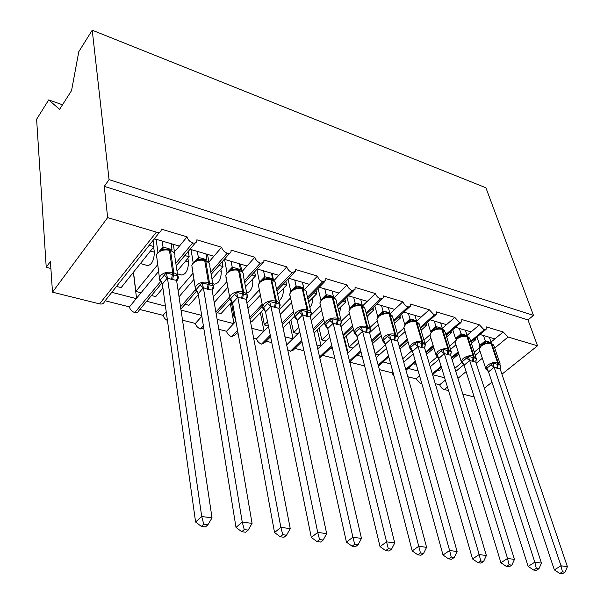 <?xml version="1.0" encoding="UTF-8"?>
<svg xmlns="http://www.w3.org/2000/svg" width="604" height="604" viewBox="0 0 604 604"><rect width="100%" height="100%" fill="white"/><g stroke="black" fill="none" stroke-linecap="round" stroke-linejoin="round"><path stroke-width="0.91" d="M62.499 104.779L48.697 99.909L36.61 119.267L46.229 267.278L50.887 268.493M175.832 263.246L192.706 242.959C189.618 241.638 187.723 239.607 187.021 236.866L179.411 246.115L154.382 238.754M187.021 236.866L161.2 229.097L161.2 230.169C160.702 232.14 159.094 232.797 156.383 232.132L99.569 303.88C102.204 304.386 103.805 303.646 104.379 301.668L159.63 232.147M179.411 246.115L173.929 252.366M157.81 264.537L135.84 291.445L141.034 292.797L129.445 306.885L105.096 300.777M158.739 271.256L141.034 292.797M133.492 272.178L135.84 291.445M153.643 246.991L154.352 252.125C154.095 260.12 151.906 264.62 147.769 265.609L140.385 263.563M136.247 298.61L111.8 292.336M210.796 272.094L227.202 253.242C224.227 251.966 222.37 249.981 221.63 247.27L213.892 256.255L190.056 249.248M221.63 247.27L196.859 239.818L196.851 241.094C196.383 242.785 195.001 243.412 192.706 242.959M193.084 273.159L178.112 290.66M194.065 279.29L179.026 296.768M187.889 258.301L188.463 261.887C188.32 269.762 186.107 274.148 181.842 275.062L177.425 273.839M166.206 311.656L163.05 315.326L139.811 309.49M165.436 306.107L146.651 301.283M244.341 280.717L260.316 263.118C257.447 261.879 255.628 259.931 254.85 257.266L247.006 265.994L224.295 259.312M254.85 257.266L231.068 250.109L231.053 251.566C230.577 253.106 229.293 253.665 227.202 253.242M226.9 281.607L213.272 296.874M227.927 287.232L214.231 302.476M220.838 268.991L221.253 271.279C221.207 279.025 218.988 283.314 214.601 284.152L212.789 283.654M201.834 316.277L195.394 323.442L182.521 320.211M201.691 315.416L181.019 310.101M276.549 289.105L292.132 272.608C289.369 271.407 287.579 269.497 286.764 266.87L278.837 275.349L257.191 268.984M286.764 266.87L263.91 259.992L263.895 261.615L263.14 262.755L260.316 263.118M259.365 289.86L246.93 303.231M234.948 316.126L234.073 317.062L235.175 317.349M260.415 295.046L247.927 308.402M231.385 302.287L234.073 317.062M252.563 279.123L252.797 280.309C253.001 287.24 250.97 291.475 246.711 293.016M235.892 321.268L226.545 331.264L218.829 329.323M233.688 323.631L217.13 319.373M307.504 297.251L322.732 281.736C320.06 280.566 318.3 278.693 317.462 276.103L309.444 284.348L288.81 278.285M317.462 276.103L295.484 269.49L295.462 271.256L292.132 272.608M290.554 297.908L279.199 309.663M267.542 321.736L264.409 324.975L268.41 326.017M291.619 302.71L280.211 314.45M261.675 311.309L264.409 324.975M283.117 288.757L283.17 289.006C283.699 293.967 282.325 297.908 279.048 300.83M268.508 326.507L256.564 338.799L253.627 338.059M263.797 331.354L251.74 328.266M238.255 334.201L236.323 333.718M337.289 305.156L352.17 290.509C349.588 289.384 347.866 287.542 346.998 284.982L338.912 293.016L319.229 287.232M346.998 284.982L325.843 278.625L325.82 280.52L322.732 281.736M320.55 305.73L310.947 315.326M298.799 327.459L293.65 332.6L297.946 333.718L286.673 344.922M321.622 310.199L311.196 320.558M299.78 331.89L297.946 333.718M290.886 319.916L293.65 332.6M312.547 297.961C312.917 301.487 312.034 304.688 309.897 307.564M292.827 338.814L284.945 336.79M271.777 342.619L266.175 341.207M365.956 312.827L380.52 298.965C378.029 297.87 376.33 296.058 375.439 293.544L367.292 301.358L348.516 295.839M375.439 293.544L355.069 287.413L355.046 289.429L352.17 290.509M349.422 313.34L341.449 321.041M328.825 333.227L321.856 339.954L326.001 341.034L317.749 348.961M350.494 317.508L340.95 326.666M329.814 337.372L326.001 341.034M319.086 328.131L321.856 339.954M340.86 306.809L339.403 313.612M320.83 346.001L316.828 344.975M303.955 350.697L294.971 348.44M393.574 320.263L407.843 307.111L404.778 304.99L402.845 301.789L394.654 309.407L376.73 304.137M402.845 301.789L383.215 295.877L383.193 297.998L380.52 298.965M377.153 320.799L369.897 327.587M357.689 339.003L349.074 347.051L353.076 348.093L347.557 353.234M378.3 324.627L369.625 332.698M358.685 342.876L353.076 348.093M346.311 336.005L349.074 347.051M368.138 315.326L367.602 319.01M347.866 352.94L347.459 352.842M332.615 349.029L330.146 348.395M334.88 358.459L322.762 355.416M420.203 327.481L434.185 314.971L429.278 309.739L421.048 317.168L403.933 312.132M429.278 309.739L410.343 304.038L410.327 306.243L407.843 307.111M403.955 327.98L397.432 333.899M385.465 344.748L375.363 353.906L379.229 354.918L376.194 357.659M405.103 331.558L398.429 337.583M386.462 348.387L379.229 354.918M372.608 343.548L375.363 353.906M362.219 356.624L357.047 355.295M364.612 365.918L349.791 362.196M445.888 334.473L459.606 322.551L454.782 317.41L446.515 324.658L430.169 319.848M454.782 317.41L436.511 311.913L436.496 314.193L434.185 314.971M429.927 334.85L423.97 340.097M410.577 349.255L409.64 347.292L412.079 350.531L402.762 358.776M413.219 353.868L404.506 361.509L403.449 361.23M430.962 338.3L425.042 343.495M392.849 371.732L391.717 372.721L379.372 369.625M390.72 363.948L383.027 361.97M470.69 341.26L484.151 329.875L479.402 324.816L471.112 331.89L455.491 327.293M479.402 324.816L461.758 319.508L461.758 321.849L459.606 322.551M455.069 341.449L449.557 346.175M437.085 356.866L429.263 363.563M455.914 344.861L450.576 349.422M439.002 359.297L430.222 366.787M419.584 375.869L416.096 378.844L407.836 376.768M418.172 370.992L408.138 368.417M116.512 286.402L121.147 287.61L153.967 246.583L153.106 240.354M149.241 245.216L153.967 246.583M151.461 295.515L155.734 296.632L162.914 288.07M177.032 271.241L189.173 256.776L188.305 251.347M184.824 255.515L189.173 256.776M185.066 304.28L188.992 305.307L198.331 294.654M211.996 279.071L222.974 266.56L222.113 261.819M218.98 265.405L222.974 266.56M217.395 312.713L220.996 313.65L231.928 301.69L230.275 300.014M245.518 286.825L255.454 275.96L254.616 271.808M251.808 274.903L255.454 275.96M250.411 321.32L251.808 321.683L263.518 309.376M277.689 294.465L286.689 284.997L285.888 281.373M283.359 284.039L286.689 284.997M283.049 327.859L294.39 316.36M308.599 301.962L316.745 293.703L315.99 290.524M313.725 292.827L316.745 293.703M314.072 333.038L324.612 322.725M338.323 309.301L345.692 302.083L344.982 299.312M342.966 301.29L345.692 302.083M343.85 338.331L353.491 329.203M366.93 316.466L373.589 310.154L372.932 307.746M371.143 309.444L373.589 310.154M372.472 343.676L381.29 335.582M394.48 323.465L400.497 317.938L399.893 315.847M398.308 317.311L400.497 317.938M400.014 349.029L408.07 341.849M421.041 330.29L426.454 325.458L425.911 323.653M424.521 324.892L426.454 325.458M388.281 357.274L388.946 357.447M413.415 363.834L415.114 364.272L416.005 363.502M426.53 354.374L433.899 347.995M446.658 336.934L451.528 332.713L451.037 331.166M449.821 332.223L451.528 332.713M46.229 267.278L50.411 261.449L52.495 292.177L107.648 217.599L104.25 186.364L527.994 319.924L537.522 345.798L508.1 337.024L503.192 331.974L494.887 338.882L479.954 334.488M503.192 331.974L486.144 326.847L486.16 329.24L484.151 329.875M479.463 347.791L474.253 352.132M461.577 362.71L454.804 368.364M480.021 351.234L475.257 355.197M463.827 364.703L455.756 371.415M445.329 380.082L439.689 384.771L435.242 383.653M444.627 377.787L432.577 374.691M437.734 370.169L439.206 370.554L441.773 368.395M452.094 359.682L458.821 354.004M471.392 343.397L475.748 339.72L474.268 339.297M107.648 217.599L156.383 232.132M52.495 292.177L99.569 303.88M447.436 387.013L444.348 389.557L448.53 390.599M462.86 394.163L473.596 396.828L474.019 396.488M444.348 389.557C442.173 388.795 440.618 387.202 439.689 384.771M416.096 378.844L420.588 383.646L421.811 383.585M394.11 376.345L391.717 372.721M319.863 358.119L332.034 346.605M287.67 349.641L290.396 351.294L293.317 350.063L301.94 341.592M256.564 338.799C257.274 341.328 258.927 343.102 261.524 344.114L264.665 342.747L270.577 336.73M226.545 331.264C227.225 333.831 228.908 335.635 231.589 336.677L234.956 335.16L237.87 332.087M195.394 323.442C196.043 326.047 197.757 327.881 200.528 328.961L203.737 328.048M167.467 320.633L164.507 318.368L163.05 315.326M129.445 306.885C130.019 309.565 131.793 311.475 134.768 312.615C137.002 312.94 138.392 312.245 138.928 310.547L161.932 282.966M420.588 383.646L421.584 382.8M432.29 373.748L441.124 366.273M451.43 357.553L458.142 351.875M48.697 99.909L59.585 109.354L71.566 90.562L78.784 51.725L92.223 30.2L485.903 187.768L533.491 315.394L527.994 319.924M475.748 339.72L475.31 338.406M537.522 345.798L501.939 374.201M491.958 382.166L484.355 388.236M104.25 186.364L109.067 179.645L533.491 315.394M92.223 30.2L109.067 179.645M494.887 338.882L491.014 342.098M348.07 352.759L344.356 337.847M321.041 345.798L317.327 329.859M293.046 338.587L289.339 321.487M264.024 331.12L260.354 312.698M233.929 323.367L230.32 303.45M136.542 298.255L133.378 272.321M471.112 331.89L467.081 335.333M405.752 369.376L415.303 361.071M425.805 351.936L433.159 345.548M446.515 324.658L442.309 328.349M404.506 361.509L403.721 362.189M378.164 365.088L388.5 355.839M399.229 346.243L407.262 339.055M421.048 317.168L416.654 321.132M349.474 360.92L360.671 350.599M371.634 340.497L380.414 332.396M394.654 309.407L390.093 313.657M319.591 356.941L331.739 345.382M342.951 334.714L352.555 325.571M367.292 301.358L362.604 305.873M290.396 351.294L301.638 340.233M313.121 328.931L323.623 318.595M338.912 293.016L334.171 297.727M261.524 344.114L270.267 335.205M282.06 323.185L293.552 311.475M309.444 284.348L304.635 289.301M231.589 336.677L237.553 330.365M249.678 317.538L262.264 304.22M278.837 275.349L273.937 280.588M200.528 328.961L203.374 325.82M215.877 312.057L229.679 296.866M247.006 265.994L241.993 271.573M180.536 306.87L195.462 289.716M213.892 256.255L208.742 262.242M134.768 312.615L160.588 281.577M303.955 288.772L302.461 282.294M273.506 280.264L272.042 273.355M241.849 271.43L240.422 264.054M208.871 262.091L207.542 254.39M174.496 252.102L173.325 244.326M490.048 342.861L487.617 342.634L486.205 343.366L484.015 343.502L485.254 340.852L491.226 342.695L489.376 337.258M488.802 366.719L492.841 363.064L500.557 365.193L500.112 368.833L494.125 367.194L488.538 371.868L485.827 368.772L488.802 366.719M559.787 573.468L562.339 573.8L565.012 572.177L562.452 571.837L559.787 573.468L554.344 569.882L488.538 371.868M554.344 569.882L561.003 565.789L494.163 367.315M562.452 571.837L561.003 565.789L567.39 566.665L500.112 368.833M479.742 347.224L479.795 345.397L485.201 340.875M476.956 337.024L479.757 345.45M483.457 335.522L485.254 340.852M487.979 370.879L485.827 368.772M479.327 348.553L479.312 349.112M486.205 343.366L485.291 340.973M492.841 363.064L494.125 367.194M567.39 566.665L565.012 572.177M465.895 335.847L463.336 335.62L459.727 336.496L461.033 333.816L467.209 335.718L465.412 330.214M464.302 360.037L468.372 356.307L476.36 358.512L475.854 362.196L469.655 360.497L464.083 365.292L461.373 362.151L464.302 360.037M533.634 570.033L536.292 570.38L538.957 568.719L536.299 568.364L533.634 570.033L528.153 566.386L464.083 365.292M528.153 566.386L534.804 562.188L469.693 360.626M536.299 568.364L534.804 562.188L541.448 563.102L475.854 362.196M455.59 338.648L460.988 333.838M452.736 329.686L455.552 338.527M459.289 328.41L461.033 333.816M455.054 341.788L455.054 342.234M461.924 336.345L461.071 333.937M468.372 356.307L469.655 360.497M541.448 563.102L538.957 568.719M440.89 328.591L438.194 328.349L434.586 329.24L435.967 326.53L442.354 328.501L440.61 322.921M438.927 353.113L443.026 349.308L451.301 351.588L450.735 355.326L444.31 353.567L438.753 358.474L436.05 355.295L438.927 353.113M506.424 566.461L509.195 566.824L511.86 565.117L509.089 564.748L506.424 566.461L500.912 562.747L438.753 358.474M500.912 562.747L507.549 558.451L444.348 353.695M509.089 564.748L507.549 558.451L514.465 559.402L450.735 355.326M430.539 331.475L435.914 326.553M427.677 322.075L430.501 331.354M434.276 321.056L435.967 326.53M436.783 329.082L435.997 326.651M443.026 349.308L444.31 353.567M514.465 559.402L511.86 565.117M414.986 321.079L412.147 320.83L408.531 321.728L409.995 318.98L416.609 321.018L414.925 315.371M478.104 562.739L480.98 563.117L483.638 561.373L480.761 560.988L478.104 562.739L472.554 558.964L412.509 351.415L409.814 348.191L416.752 342.053L425.329 344.416L424.778 346.719M472.554 558.964L479.176 554.555L418.074 346.515L412.509 351.415M480.761 560.988L479.176 554.555L486.379 555.544L424.695 348.206L418.074 346.515M404.589 324.054L409.942 319.003M401.728 314.163L404.552 323.933M408.364 313.438L409.995 318.98M410.735 321.554L410.025 319.108M416.752 342.053L418.036 346.379M425.329 344.416L424.695 348.206M486.379 555.544L483.638 561.373M388.13 313.287L385.141 313.031L381.532 313.937M448.591 558.866L451.596 559.259L454.238 557.469L451.233 557.069L448.591 558.866L443.004 555.023L385.246 343.955L382.604 340.822L389.505 334.525L398.406 336.979L397.87 339.335M443.004 555.023L449.603 550.501L390.826 339.063L385.284 344.091M451.233 557.069L449.603 550.501L457.107 551.528L397.696 340.822L390.826 339.063M388.312 307.542L389.935 313.272L386.817 311.981L387.383 313.053M377.696 316.36L383.019 311.181L386.817 311.981M374.842 305.926L377.666 316.232M381.509 305.541L383.072 311.158M376.956 319.682L376.956 320.09M383.736 313.748L383.102 311.286M389.505 334.525L390.788 338.927M384.846 343.163L382.604 340.822M398.406 336.979L397.696 340.822M457.107 551.528L454.238 557.469M360.286 305.209L357.123 304.937L353.521 305.858M356.587 335.514L354.374 333.182L361.23 326.711L370.463 329.263L369.746 331.724M417.809 554.827L420.943 555.235L423.578 553.392L420.444 552.977L417.809 554.827L412.192 550.908L357.039 336.488L354.374 333.182M412.192 550.908L418.753 546.265L362.543 331.332L357.039 336.488M420.444 552.977L418.753 546.265L426.59 547.345L369.686 333.159L362.543 331.332M360.716 299.425L362.264 305.231L359.04 303.903L359.576 304.975M349.807 308.38L355.099 303.065L359.04 303.903M346.975 297.357L349.776 308.251M353.665 297.349L355.152 303.042M348.999 311.664L348.991 312.162M355.726 305.654L355.182 303.17M361.23 326.711L362.506 331.196M370.463 329.263L369.686 333.159M426.59 547.345L423.578 553.392M331.377 296.821L328.04 296.534L324.439 297.47M327.232 327.564L325.058 325.239L331.86 318.602L341.456 321.252L340.671 323.797M385.684 550.606L388.953 551.037L391.573 549.149L388.296 548.711L385.684 550.606L380.037 546.62L327.715 328.599L325.058 325.239M380.037 546.62L386.552 541.848L333.174 323.299L327.715 328.599M388.296 548.711L386.552 541.848L394.737 542.973L340.588 325.201L333.174 323.299M332.087 291.007L333.551 296.889L330.222 295.522L330.72 296.587M320.867 300.097L326.168 294.624L330.222 295.522M318.066 288.41L320.845 299.969M324.763 288.855L326.168 294.624M319.984 303.344L319.969 303.94M326.651 297.251L326.198 294.752M331.86 318.602L333.136 323.163M341.456 321.252L340.588 325.201M394.737 542.973L391.573 549.149M301.351 288.108L297.825 287.814L294.239 288.757M297.093 314.42L301.336 310.169L311.309 312.925L310.358 316.926L307.058 316.451L302.612 314.812L297.236 320.399L294.601 316.994L297.093 314.42M352.109 546.197L355.537 546.65L358.134 544.702L354.707 544.249L352.109 546.197L346.439 542.135L297.236 320.399M346.439 542.135L352.91 537.235L302.642 314.948M354.707 544.249L352.91 537.235L361.464 538.406L310.358 316.926M302.355 282.264L303.737 288.229L300.286 286.817L300.747 287.882M290.796 291.407L288.063 279.071M290.849 291.339L296.066 285.873L300.286 286.817M294.744 280.029L296.066 285.873M296.723 319.289L294.601 316.994M306.319 291.377L302.672 288.372L301.751 288.108L302.257 288.818C297.976 287.949 294.246 288.893 291.075 291.656L289.716 294.11L290.214 296.368M289.844 294.699L289.829 295.394M296.443 288.523L296.096 286.009M301.336 310.169L302.612 314.812M311.309 312.925L310.456 315.545M361.464 538.406L358.134 544.702M270.139 279.048L266.417 278.746L262.846 279.705M264.99 310.675L262.921 308.418L269.588 301.396L279.969 304.265L279.524 306.84L279.018 306.998M317.009 541.592L320.588 542.06L323.155 540.059L319.576 539.583L317.009 541.592L311.309 537.447L265.534 311.868L262.921 308.418M311.309 537.447L317.712 532.403L270.886 306.266L265.534 311.868M319.576 539.583L317.712 532.403L326.666 533.634L278.92 308.334L270.886 306.266M271.468 273.182L272.751 279.222L269.173 277.772L269.603 278.829M256.896 269.308L259.524 282.242M271.928 273.318L271.521 273.453M260.082 281.607L264.779 276.783L269.173 277.772M263.555 270.856L264.779 276.783M275.258 282.37L271.49 279.327L270.539 279.048L271.022 279.758C266.583 278.852 262.778 279.818 259.622 282.657L258.369 284.922L258.874 287.451M258.527 285.722L258.504 286.515M265.05 279.448L264.809 276.919M269.588 301.396L270.856 306.122M279.969 304.265L278.92 308.334M326.666 533.634L323.155 540.059M237.991 269.603L233.725 269.316L230.366 270.222M230.856 300.566L229.965 299.493L236.542 292.268L247.346 295.258L246.93 297.893L246.311 298.097M280.256 536.767L284.001 537.258L286.545 535.197L282.793 534.699L280.256 536.767L274.541 532.539L232.548 302.997L229.965 299.493M274.541 532.539L280.86 527.345L237.825 297.228L232.548 302.997M282.793 534.699L280.86 527.345L290.237 528.636L246.198 299.38L237.825 297.228M239.343 263.737L240.52 269.86L236.813 268.365L237.213 269.414M224.114 259.524L224.62 259.667L226.991 272.608M240.279 264.016L239.395 264.008M228.033 271.641L232.238 267.323L236.813 268.365M231.113 261.321L232.238 267.323M243.05 273.151L242.831 272.683M225.956 276.398L225.926 277.274M232.381 270.011L232.261 267.459M236.542 292.268L237.802 297.085M247.346 295.258L246.198 299.38M290.237 528.636L286.545 535.197M204.182 259.788L199.69 259.493L196.308 260.437M197.531 292.336L195.636 290.199L202.113 282.763L213.371 285.873L212.986 288.576L212.238 288.825M241.736 531.709L245.662 532.222L248.168 530.101L244.235 529.58L241.736 531.709L236.005 527.398L198.188 293.748L195.741 290.343L195.356 287.308L196.398 285.518C199.562 282.529 203.571 281.509 208.418 282.461L207.3 289.195L203.359 287.663L198.188 293.748M236.005 527.398L242.234 522.045L203.389 287.814M244.235 529.58L242.234 522.045L252.064 523.396L212.11 290.056L207.3 289.195M205.919 253.907L206.983 260.12L203.133 258.565L203.495 259.622M189.875 249.46L191.075 249.807L193.152 262.627M207.353 254.329L205.964 254.186M194.579 261.426L198.354 257.478L203.133 258.565M197.349 251.392L198.354 257.478M209.528 263.571L205.217 260.09M192.042 266.704L192.012 267.663M198.369 260.181L198.376 257.621M202.113 282.763L203.359 287.663M213.371 285.873L212.11 290.056M252.064 523.396L248.168 530.101M168.954 249.565L164.22 249.263L160.838 250.23M160.664 281.555L159.849 280.513L166.213 272.842L177.953 276.088L177.599 278.859L176.708 279.169M201.321 526.401L205.443 526.945L207.912 524.755L203.774 524.212L201.321 526.401L195.583 522.007L162.363 284.106L159.962 280.656L159.562 277.198L160.453 275.688C163.593 272.6 167.685 271.558 172.721 272.555L171.551 279.425L167.451 277.848L162.363 284.106M195.583 522.007L201.706 516.488L167.474 277.991M203.774 524.212L201.706 516.488L212.027 517.9L176.579 280.339L171.551 279.425M171.106 243.676L172.042 249.965L168.04 248.365L168.373 249.422M154.209 238.973L156.142 239.539L157.923 252.313M173.084 244.258L171.143 243.956M159.66 250.871L163.057 247.225L168.04 248.365M162.174 241.049L163.057 247.225M174.616 253.589L174.141 252.668M156.715 256.625L156.685 257.644M162.929 249.935L163.072 247.361M166.213 272.842L167.451 277.848M177.953 276.088L176.579 280.339M212.027 517.9L207.912 524.755M508.1 337.024L494.721 348.047M482.347 358.248L476.216 363.298M466.099 371.634L457.93 378.368M252.797 280.309L251.747 280.007M221.253 271.279L219.32 270.728M188.463 261.887L185.571 261.064M154.352 252.125L150.434 251M500.188 364.076L493.996 345.926L491.203 343.095L490.486 342.883L491.082 343.555C487.685 342.898 484.393 343.729 481.199 346.039L479.357 349.218L479.682 350.199M485.941 369.203L485.691 368.342L487.579 365.201C490.826 362.898 494.163 362.06 497.59 362.687L496.903 368.327M497.62 368.523L498.308 362.891L491.799 343.759L491.082 343.555L497.59 362.687L500.535 365.367M493.74 345.088L490.78 343.064M487.775 341.336L488.696 342.611M488.485 341.547L489.18 342.642M480.248 346.243L479.795 345.397M494.125 367.368L491.218 364.959M488.591 371.853L487.005 368.387M475.975 357.394L469.988 339.116L467.066 336.088L466.333 335.877L466.915 336.549C463.411 335.862 460.059 336.707 456.866 339.078L455.076 342.204L455.424 343.314M461.494 362.543L461.229 361.585L463.064 358.497C466.318 356.133 469.708 355.28 473.242 355.937L472.524 361.66M473.264 361.864L473.981 356.141L467.655 336.76L466.915 336.549L473.242 355.937L476.345 358.67M463.653 334.322L464.529 335.59M464.385 334.533L465.042 335.628M456.005 339.229L455.59 338.466M469.655 360.679L466.726 358.24M464.136 365.269L462.521 361.743M450.909 350.486L445.14 332.087L442.083 328.84L441.32 328.614L441.894 329.293C438.277 328.584 434.872 329.444 431.671 331.875L429.942 334.933L430.32 336.186M436.896 356.443L435.892 354.571L437.674 351.543C440.92 349.127 444.37 348.259 448.025 348.938L447.27 354.759M448.04 354.971L448.795 349.15L442.656 329.512L441.894 329.293L448.025 348.938L451.286 351.724M438.678 327.058L439.516 328.327M439.44 327.285L440.067 328.365M430.901 331.966L430.539 331.302M444.31 353.755L441.35 351.271M438.806 358.451L437.168 354.865M424.929 343.321L419.41 324.816L416.201 321.328L415.416 321.094L415.975 321.781C412.238 321.041 408.772 321.917 405.571 324.408L403.902 327.391L404.31 328.795M409.112 321.366L405.586 323.653L403.902 327.391L409.64 347.292L411.354 344.34C414.601 341.864 418.119 340.981 421.886 341.69L421.101 347.61M421.902 347.829L422.687 341.909L416.768 322.007L415.975 321.781L421.886 341.69L425.329 344.484M412.811 319.539L413.604 320.799M413.597 319.765L414.193 320.852M404.899 324.431L404.589 323.872M418.036 346.568L415.054 344.053M412.555 351.392L410.886 347.738M397.998 335.899L392.736 317.296L389.376 313.536L388.561 313.302L389.112 313.989C385.246 313.227 381.713 314.118 378.519 316.67L376.919 319.546L377.349 321.139M383.246 341.751L382.415 339.727L384.061 336.873C387.307 334.337 390.886 333.431 394.782 334.171L393.959 340.195M394.789 340.422L395.612 334.397L389.927 314.231L389.112 313.989L394.782 334.171L395.612 334.397L398.429 337.409L397.636 340.022M386.001 311.739L386.749 312.993M381.705 313.861L383.019 311.181M377.945 316.617L377.704 316.171M390.788 339.123L387.783 336.564M385.337 344.069L383.638 340.346M370.056 328.191L364.884 308.297L361.554 305.465L360.701 305.216L361.237 305.911C357.243 305.111 353.65 306.024 350.456 308.644L348.931 311.4L349.384 313.189M354.473 333.378L354.171 331.86L355.733 329.12C358.98 326.515 362.619 325.601 366.658 326.364L365.79 332.502M366.651 332.736L367.511 326.605L362.09 306.16L361.237 305.911L366.658 326.364L369.308 327.436L370.426 328.976L369.625 332.577M358.195 303.661L358.897 304.907M353.778 305.745L355.099 303.065M362.506 331.392L359.478 328.795M357.092 336.466L355.363 332.676M341.041 320.203L336.368 301.464C336.481 299.727 335.424 298.497 333.189 297.78L331.785 296.828L332.306 297.53C328.176 296.692 324.514 297.621 321.328 300.309L319.886 302.929L320.362 304.937M325.231 325.533L324.839 323.668L326.319 321.071C329.558 318.399 333.265 317.462 337.447 318.263L336.534 324.507M337.432 324.748L338.338 318.504L333.189 297.78L332.306 297.53L337.447 318.263L338.338 318.504C340.588 319.199 341.653 320.407 341.524 322.121L340.543 324.839M327.549 327.202L326.839 326.9M329.339 295.265L329.995 296.504M324.786 297.319L326.122 294.646M333.136 323.359L330.086 320.724M327.761 328.576L326.001 324.71M294.654 317.047L294.359 315.145L295.749 312.706C298.98 309.958 302.755 309.006 307.089 309.837L306.13 316.194M310.901 311.898L306.553 293.114C306.734 291.219 305.609 289.875 303.178 289.082L302.257 288.818L307.089 309.837L308.017 310.094C310.471 310.864 311.604 312.185 311.407 314.057L310.335 316.79M307.058 316.451L308.017 310.094L302.672 288.372M299.365 286.553L299.984 287.783M294.677 288.569L296.02 285.903M302.604 315.016L299.531 312.336M297.281 320.377L295.484 316.436M262.951 308.387L262.672 306.251L263.956 304.008C267.172 301.185 271.022 300.211 275.515 301.079L274.51 307.557M279.569 303.276L275.56 284.461C275.832 282.385 274.639 280.913 271.974 280.037L271.022 279.758L275.515 301.079L276.481 301.343C279.169 302.196 280.369 303.646 280.082 305.692L278.935 308.418M275.477 307.821L276.481 301.343L271.49 279.327M268.221 277.493L268.788 278.716M263.382 279.471L264.733 276.813M270.849 306.334L267.761 303.616M265.586 311.845L263.759 307.829M246.961 294.307L243.329 275.477C243.706 273.219 242.431 271.596 239.516 270.63L239.056 269.913L238.059 269.626L238.527 270.343C233.914 269.392 230.048 270.381 226.908 273.295L225.768 275.341L226.281 278.172M229.95 299.358L229.701 296.987L230.864 294.956C234.058 292.049 237.984 291.053 242.649 291.959L241.592 298.565M242.597 298.837L243.654 292.238L239.516 270.63L238.527 270.343L242.649 291.959L243.654 292.238C246.606 293.182 247.882 294.767 247.489 297.009L246.258 299.712M242.831 272.691L238.98 269.89M235.824 268.07L236.338 269.286M230.592 270.131L231.679 269.15L232.193 267.353M237.787 297.296L234.684 294.533M232.593 302.966L230.728 298.867M213.016 284.975L209.769 266.153C210.275 263.684 208.924 261.909 205.73 260.837L205.284 260.113L204.25 259.811L204.696 260.535C199.909 259.546 195.96 260.55 192.842 263.555L191.83 265.352L192.336 268.501M208.35 289.482L209.46 282.755L205.73 260.837L204.696 260.535L208.418 282.461L209.46 282.755C212.699 283.797 214.058 285.549 213.537 287.987L212.215 290.667M195.568 289.943L191.83 265.352L192.85 263.11L197.433 260.007L198.316 257.508M202.098 258.27L202.567 259.471M196.753 260.248L197.886 259.124L196.089 260.543M203.352 287.882L200.218 285.073M198.233 293.718L196.33 289.535M177.636 275.25L174.813 256.458C175.454 253.771 174.028 251.83 170.517 250.63L170.102 249.897L169.022 249.588L169.437 250.313C164.469 249.278 160.438 250.305 157.35 253.401L156.481 254.926L156.965 258.414M172.646 279.72L173.816 272.865L170.517 250.63L169.437 250.313L172.721 272.555L173.816 272.865C177.365 274.027 178.807 275.945 178.142 278.603L176.715 281.268M159.72 280.12L156.481 254.926L157.357 253.023L162.068 249.754L162.921 248.644L163.012 247.255M174.148 252.683L170.034 249.882M166.968 248.055L167.391 249.248M161.472 249.965L162.672 248.659L160.807 250.245M167.436 278.059L164.288 275.205M162.408 284.084L160.468 279.811M485.45 329.837L470.961 342.091M458.406 352.698L451.686 358.376M441.373 367.089L432.539 374.563M460.995 322.521L446.175 335.386M433.43 346.454L426.077 352.842M415.56 361.97L406.001 370.275M435.665 314.933L420.505 328.485M407.557 340.052L399.508 347.24M388.772 356.836L378.429 366.077M409.421 307.074L393.891 321.373M380.716 333.499L371.921 341.6M360.95 351.702L349.746 362.022M382.211 298.927L366.288 314.057M352.872 326.802L343.261 335.937M353.982 290.471L337.628 306.53M323.955 319.969L313.438 330.297M324.68 281.683L307.866 298.791M293.891 313.008L282.385 324.718M294.231 272.555L276.919 290.841M262.612 305.949L250.011 319.259M262.581 263.065L244.718 282.687M229.814 299.063L216.209 314.012M229.648 253.182L211.181 274.344M196.383 291.309L180.868 309.097M195.356 242.883L176.217 265.836M488.138 371.082L485.691 368.342L479.357 349.218L481.207 345.224L484.491 343.329L483.026 343.986M500.135 367.156L500.535 365.639M488.206 342.604L487.617 342.634M463.676 364.476L461.229 361.585L455.076 342.204L456.873 338.278L460.286 336.292L458.798 336.949M475.846 360.754L476.345 358.867M467.066 336.088L469.716 338.18M463.963 335.582L463.336 335.62M438.338 357.628L435.892 354.571L429.942 334.933L431.686 331.098L435.22 329.014L433.717 329.671M450.697 354.103L451.294 352.094M442.083 328.84L444.861 331.03M438.874 328.319L438.194 328.349M424.642 347.194L425.337 344.801M416.201 321.328L419.108 323.631M412.872 320.784L412.147 320.83M407.738 322.121L409.119 321.366M410.901 349.316L410.516 348.984M382.619 340.852L376.919 319.546L378.534 315.945L380.814 314.299M389.376 313.536L392.426 315.968M385.926 312.978L385.141 313.023M383.661 341.947L383.215 341.547M354.412 333.257L348.931 311.4L350.471 307.949L352.879 306.183M364.756 308.025L361.554 305.465M357.968 304.884L357.13 304.937M355.401 334.291L354.842 333.778M325.126 325.367L319.886 302.929L321.343 299.659L325.39 297.123L323.895 297.757M336.05 299.795L332.668 297.085M328.946 296.481L328.04 296.534M326.054 326.349L325.186 325.481M294.699 317.168L289.716 294.11L291.09 291.045L295.265 288.38L293.793 288.999M298.791 287.746L297.825 287.814M295.567 318.089L294.782 317.327M263.057 308.644L258.369 284.922L259.637 282.098L263.948 279.297L264.152 278.761L262.498 279.894M267.451 278.671L266.409 278.746M263.857 309.505L263.17 308.848M230.132 299.78L225.768 275.341L226.915 272.789L231.362 269.845L231.679 269.15L229.958 270.411M234.843 269.233L233.725 269.316M200.89 259.403L199.69 259.493M196.028 290.841L196.489 291.256M161.63 282.551L160.332 281.253M165.511 249.158L164.22 249.263"/></g></svg>

